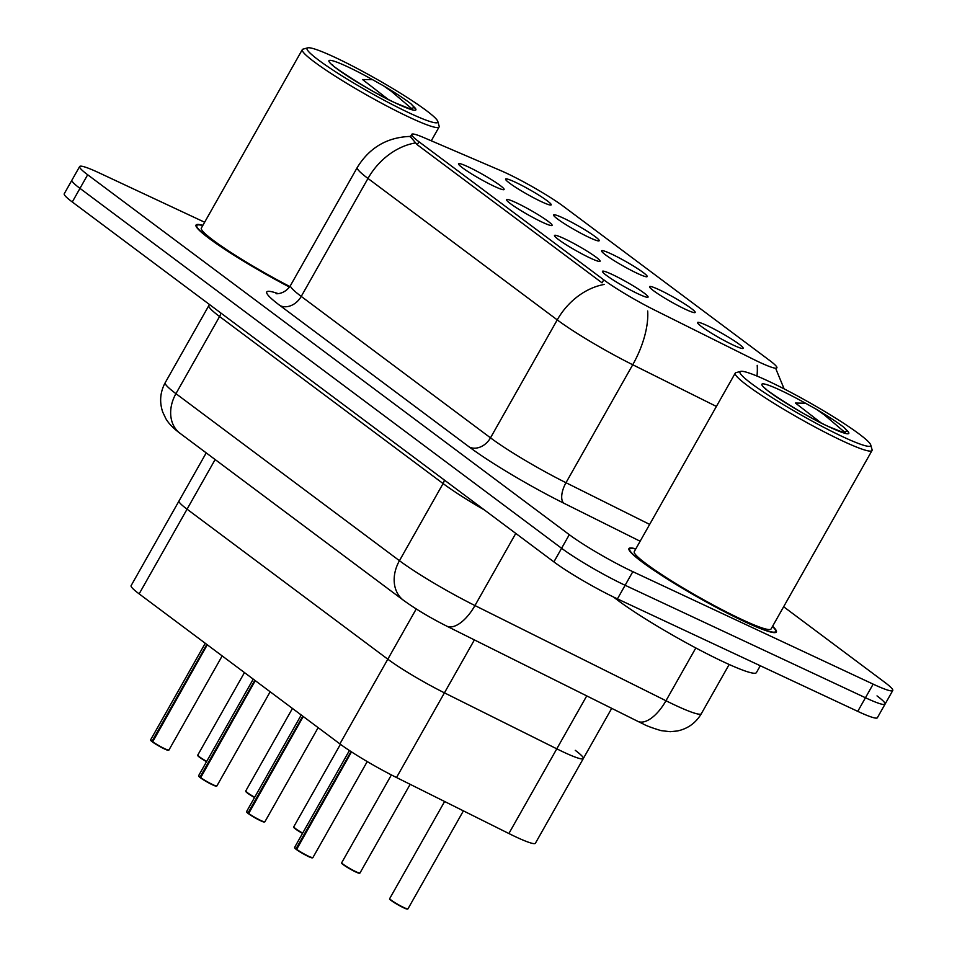 <?xml version="1.0" encoding="UTF-8"?>
<svg xmlns="http://www.w3.org/2000/svg" width="957" height="957" viewBox="0 0 957 957"><rect width="100%" height="100%" fill="white"/><g stroke="black" fill="none" stroke-linecap="round" stroke-linejoin="round"><path stroke-width="1.44" d="M500.786 170.633A47.144 4.677 -150.5 0 1 506.301 173.109A47.144 4.677 -150.5 0 1 563.494 206.401L769.643 360.466A47.144 4.677 -150.5 0 1 776.881 367.871A47.144 4.677 -150.5 0 1 753.015 359.114L654.708 310.116A47.144 4.677 -150.5 0 1 603.747 279.839L418.963 141.756A47.144 4.677 -150.5 0 1 411.725 134.351A47.144 4.677 -150.5 0 1 423.867 137.617L500.786 170.633M541.399 201.676A26.198 2.596 -150.5 0 1 517.845 188.72A26.198 2.596 -150.5 0 1 505.571 179.234A26.198 2.596 -150.5 0 1 515.416 182.261A26.198 2.596 -150.5 0 1 540.167 195.982A26.198 2.596 -150.5 0 1 551.088 204.977A26.198 2.596 -150.5 0 1 541.399 201.676M733.349 345.13A26.198 2.596 -150.5 0 1 709.795 332.163A26.198 2.596 -150.5 0 1 697.533 322.676A26.198 2.596 -150.5 0 1 707.367 325.703A26.198 2.596 -150.5 0 1 732.117 339.424A26.198 2.596 -150.5 0 1 743.039 348.432A26.198 2.596 -150.5 0 1 733.349 345.13M685.368 309.267A26.198 2.596 -150.5 0 1 661.813 296.299A26.198 2.596 -150.5 0 1 649.54 286.813A26.198 2.596 -150.5 0 1 659.385 289.839A26.198 2.596 -150.5 0 1 684.123 303.56A26.198 2.596 -150.5 0 1 695.057 312.568A26.198 2.596 -150.5 0 1 685.368 309.267M637.374 273.403A26.198 2.596 -150.5 0 1 613.82 260.448A26.198 2.596 -150.5 0 1 601.546 250.949A26.198 2.596 -150.5 0 1 611.391 253.988A26.198 2.596 -150.5 0 1 636.142 267.697A26.198 2.596 -150.5 0 1 647.064 276.705A26.198 2.596 -150.5 0 1 637.374 273.403M589.392 237.539A26.198 2.596 -150.5 0 1 565.838 224.584A26.198 2.596 -150.5 0 1 553.565 215.098A26.198 2.596 -150.5 0 1 563.398 218.124A26.198 2.596 -150.5 0 1 588.148 231.833A26.198 2.596 -150.5 0 1 599.082 240.841A26.198 2.596 -150.5 0 1 589.392 237.539M494.302 186.34A26.198 2.596 -150.5 0 1 470.748 173.373A26.198 2.596 -150.5 0 1 458.475 163.886A26.198 2.596 -150.5 0 1 468.308 166.925A26.198 2.596 -150.5 0 1 493.058 180.634A26.198 2.596 -150.5 0 1 503.98 189.642A26.198 2.596 -150.5 0 1 494.302 186.34M638.259 293.919A26.198 2.596 -150.5 0 1 614.705 280.963A26.198 2.596 -150.5 0 1 602.432 271.477A26.198 2.596 -150.5 0 1 612.277 274.503A26.198 2.596 -150.5 0 1 637.027 288.213A26.198 2.596 -150.5 0 1 647.949 297.22A26.198 2.596 -150.5 0 1 638.259 293.919M590.278 258.067A26.198 2.596 -150.5 0 1 566.723 245.1A26.198 2.596 -150.5 0 1 554.45 235.613A26.198 2.596 -150.5 0 1 564.283 238.64A26.198 2.596 -150.5 0 1 589.034 252.361A26.198 2.596 -150.5 0 1 599.955 261.357A26.198 2.596 -150.5 0 1 590.278 258.067M542.284 222.203A26.198 2.596 -150.5 0 1 518.73 209.236A26.198 2.596 -150.5 0 1 506.456 199.75A26.198 2.596 -150.5 0 1 516.302 202.776A26.198 2.596 -150.5 0 1 541.052 216.497A26.198 2.596 -150.5 0 1 551.974 225.505A26.198 2.596 -150.5 0 1 542.284 222.203M575.265 750.336A52.384 5.204 -150.5 0 1 583.315 758.554A52.384 5.204 -150.5 0 1 556.795 748.829L444.431 692.844A52.384 5.204 -150.5 0 1 387.812 659.194L187.058 509.172A52.384 5.204 -150.5 0 1 179.019 500.954L131.109 585.648A52.384 5.204 -150.5 0 0 139.148 593.866L339.891 743.888A52.384 5.204 -150.5 0 0 396.521 777.527L508.873 833.523A52.384 5.204 -150.5 0 0 535.394 843.249L583.315 758.554A52.384 5.204 -150.5 0 1 556.795 748.829L444.431 692.844A52.384 5.204 -150.5 0 1 387.812 659.194L187.058 509.172A52.384 5.204 -150.5 0 1 179.019 500.954L206.222 452.888M202.884 225.338A84.695 8.41 29.5 0 0 196.029 225.062A84.695 8.41 29.5 0 0 289.469 287.076M635.819 548.863A84.695 8.41 29.5 0 0 628.952 548.588A84.695 8.41 29.5 0 0 666.574 578.554A84.695 8.41 29.5 0 0 744.678 621.691A84.695 8.41 29.5 0 0 776.378 631.991A84.695 8.41 29.5 0 0 772.598 626.249M204.642 222.239L99.241 172.918A52.384 5.204 29.5 0 0 79.634 166.542L71.931 180.155A52.384 5.204 29.5 0 0 79.981 188.373L561.592 548.277A52.384 5.204 29.5 0 0 625.124 585.277L865.463 697.749A52.384 5.204 29.5 0 0 885.069 704.125A52.384 5.204 29.5 0 0 877.019 695.895M603.747 279.839L602.049 282.841L417.18 144.686L410.314 136.636M79.634 166.542A52.384 5.204 29.5 0 0 87.673 174.76L569.295 534.676A52.384 5.204 29.5 0 0 632.828 571.664L873.155 684.135A52.384 5.204 29.5 0 0 892.761 690.511A52.384 5.204 29.5 0 0 884.723 682.293L783.639 606.75M64.239 193.769A52.384 5.204 29.5 0 0 72.277 201.987L553.888 561.891A52.384 5.204 29.5 0 0 617.432 598.891L857.759 711.362A52.384 5.204 29.5 0 0 877.366 717.738L885.069 704.125A52.384 5.204 29.5 0 1 865.463 697.749L625.124 585.277A52.384 5.204 29.5 0 1 561.592 548.277L79.981 188.373A52.384 5.204 29.5 0 1 71.931 180.155L64.239 193.769M152.031 741.268L150.644 739.797A10.479 1.041 29.5 0 0 152.031 741.268L206.82 644.432M168.42 750.168A10.132 1.005 -150.5 0 1 164.616 749.008A10.132 1.005 -150.5 0 1 152.558 742.022L207.274 644.779M200.025 777.132L198.637 775.649A10.479 1.041 29.5 0 0 200.025 777.132L254.813 680.295M216.414 786.032A10.132 1.005 -150.5 0 1 212.61 784.872A10.132 1.005 -150.5 0 1 200.551 777.885L255.268 680.63M248.007 812.995L246.619 811.512A10.479 1.041 29.5 0 0 248.007 812.995L302.795 716.159M264.395 821.884A10.132 1.005 -150.5 0 1 260.591 820.735A10.132 1.005 -150.5 0 1 248.533 813.749L303.249 716.494M296 848.859L294.612 847.376A10.479 1.041 29.5 0 0 296 848.859L351.04 751.58M312.389 857.747A10.132 1.005 -150.5 0 1 308.585 856.587A10.132 1.005 -150.5 0 1 296.526 849.601L351.506 751.879M307.747 47.85L303.034 49.13A78.582 7.8 29.5 0 0 302.304 49.62A78.582 7.8 29.5 0 0 337.211 77.421A78.582 7.8 29.5 0 0 409.68 117.436A78.582 7.8 29.5 0 0 439.084 127.006A78.582 7.8 29.5 0 0 439.131 126.133L437.804 121.431A75.089 7.453 29.5 0 0 401.509 93.882A75.089 7.453 29.5 0 0 335.165 57.456A75.089 7.453 29.5 0 0 307.747 47.85A75.089 7.453 29.5 0 0 337.594 73.091A75.089 7.453 29.5 0 0 409.656 113.117A75.089 7.453 29.5 0 0 437.804 121.431M333.251 65.901L332.653 64.956C326.098 61.942 371.34 92.781 396.497 103.392L410.086 108.847L414.489 107.471L411.091 103.918C404.632 98.918 395.408 92.865 383.422 85.759L372.572 79.682L362.524 79.527L387.944 99.205M302.304 49.62L201.341 228.065A78.582 7.8 29.5 0 0 289.839 286.55M202.764 225.553A83.821 8.326 29.5 0 0 196.783 225.493A83.821 8.326 29.5 0 0 289.516 287.004M411.091 103.918L414.776 108.093M383.422 85.759L391.281 91.262L412.455 109.265M613.604 597.06A87.314 8.673 29.5 0 0 723.731 661.981A87.314 8.673 29.5 0 0 756.413 672.604L760.289 665.749M635.699 549.079A83.821 8.326 29.5 0 0 629.718 549.019A83.821 8.326 29.5 0 0 666.945 578.674A83.821 8.326 29.5 0 0 744.247 621.356A83.821 8.326 29.5 0 0 775.613 631.56A83.821 8.326 29.5 0 0 772.478 626.464M740.682 371.376L735.957 372.656A78.582 7.8 29.5 0 0 735.239 373.146L634.276 551.591A78.582 7.8 29.5 0 0 669.182 579.404A78.582 7.8 29.5 0 0 741.651 619.418A78.582 7.8 29.5 0 0 771.055 628.988L872.018 450.532A78.582 7.8 29.5 0 0 872.066 449.658L870.726 444.957A75.089 7.453 29.5 0 0 834.444 417.408A75.089 7.453 29.5 0 0 768.088 380.982A75.089 7.453 29.5 0 0 740.682 371.376A75.089 7.453 29.5 0 0 770.529 396.617A75.089 7.453 29.5 0 0 842.591 436.655A75.089 7.453 29.5 0 0 870.726 444.957M735.239 373.146A78.582 7.8 29.5 0 0 770.146 400.947A78.582 7.8 29.5 0 0 842.603 440.974A78.582 7.8 29.5 0 0 872.018 450.532M766.174 389.439L765.588 388.494C759.033 385.48 804.275 416.307 829.432 426.918L843.021 432.373L847.423 430.997L844.026 427.444C837.566 422.444 828.343 416.391 816.357 409.285L805.507 403.22L795.458 403.053L820.867 422.731M844.026 427.444L847.711 431.631M816.357 409.285L824.204 414.788L845.378 432.791M586.737 695.895L508.873 833.523M474.385 639.91L396.521 777.527M416.235 608.963L339.891 743.888M215.134 459.551L139.148 593.866M418.963 141.756L417.276 144.758M604.417 284.408A61.116 47.994 126.8 0 0 557.237 319.889L367.978 178.457A61.116 47.994 -53.2 0 1 415.159 142.976M647.674 311.013A61.116 28.459 116.5 0 1 632.733 364.749A69.849 6.938 -150.5 0 1 557.237 319.889L490.498 437.839A69.849 6.938 29.5 0 0 565.994 482.711L649.659 524.4M280.162 305.678A17.465 13.709 -53.2 0 0 301.24 296.407L367.978 178.457A69.849 6.938 -150.5 0 1 357.26 167.487L290.521 285.449A69.849 6.938 29.5 0 0 301.24 296.407L490.498 437.839A17.465 13.709 -53.2 0 1 469.432 447.11L280.162 305.678A87.314 8.673 -150.5 0 1 278.116 293.62M716.398 406.438L632.733 364.749L565.994 482.711A17.465 8.134 -63.5 0 0 563.793 503.191A87.314 8.673 -150.5 0 1 469.432 447.11M757.202 365.359A61.116 28.459 116.5 0 1 756.987 376.041M640.137 541.231L563.793 503.191M873.155 684.135L857.759 711.362M87.673 174.76L72.277 201.987M569.295 534.676L553.888 561.891M632.828 571.664L617.432 598.891M515.775 533.408L474.959 605.554A34.919 16.257 116.5 0 1 446.668 626.093C430.172 617.767 415.805 609.19 403.591 600.374L180.072 433.342C173.42 428.413 168.683 423.544 165.884 418.723L162.738 412.108C159.293 401.964 160.118 392.155 165.214 382.692A69.849 6.938 29.5 0 0 175.944 393.662L399.452 560.694A69.849 6.938 29.5 0 0 474.959 605.554L665.964 700.739A69.849 6.938 29.5 0 0 675.175 705.201A69.849 6.938 29.5 0 0 701.325 713.707L729.174 664.481M695.823 647.949L665.964 700.739A34.919 16.257 116.5 0 1 637.673 721.279L446.668 626.093M180.072 433.342A34.919 27.418 -53.2 0 1 175.944 393.662L219.584 316.528A69.849 6.938 -150.5 0 1 208.853 305.57L209.38 304.446M403.591 600.374A34.919 27.418 -53.2 0 1 399.452 560.694L443.091 483.56L219.584 316.528A8.733 6.855 126.8 0 0 220.816 312.987M484.457 510.009A69.849 6.938 -150.5 0 1 443.091 483.56A8.733 6.855 126.8 0 0 444.323 480.019M197.943 755.563A10.132 1.005 -150.5 0 0 206.545 761.664L200.36 757.872L197.752 755.133A10.479 1.041 29.5 0 0 206.7 761.389M152.043 741.639A10.132 1.005 -150.5 0 1 150.835 740.216M152.486 741.603A10.479 1.041 29.5 0 0 164.963 748.829A10.479 1.041 29.5 0 0 168.887 750.109L164.64 749.02L152.522 741.998M245.925 791.415A10.132 1.005 -150.5 0 0 254.538 797.528L248.353 793.724L245.734 790.996A10.479 1.041 29.5 0 0 254.694 797.253M293.919 827.279A10.132 1.005 -150.5 0 0 302.52 833.391L296.335 829.587L293.727 826.86A10.479 1.041 29.5 0 0 302.675 833.116M359.485 873.095A10.132 1.005 -150.5 0 1 355.729 871.959C343.922 866.001 340.56 862.556 341.757 863.286L341.709 862.712A10.479 1.041 29.5 0 0 346.362 866.42A10.479 1.041 29.5 0 0 356.028 871.755A10.479 1.041 29.5 0 0 359.952 873.035L355.705 871.947A10.132 1.005 -150.5 0 1 346.075 866.599A10.132 1.005 -150.5 0 1 341.9 863.142M404.021 907.619A10.479 1.041 29.5 0 0 407.933 908.899L403.698 907.81C391.903 901.853 388.554 898.42 389.75 899.149L389.702 898.575A10.479 1.041 29.5 0 0 394.356 902.284A10.479 1.041 29.5 0 0 404.021 907.619M407.479 908.947A10.132 1.005 -150.5 0 1 403.722 907.822M403.675 907.798A10.132 1.005 -150.5 0 1 394.057 902.463A10.132 1.005 -150.5 0 1 389.894 899.006M200.037 777.503A10.132 1.005 -150.5 0 1 198.829 776.079M200.48 777.467A10.479 1.041 29.5 0 0 212.944 784.692A10.479 1.041 29.5 0 0 216.868 785.972L212.633 784.884L200.515 777.862M248.019 813.354A10.132 1.005 -150.5 0 1 246.81 811.943M248.461 813.33A10.479 1.041 29.5 0 0 260.938 820.556A10.479 1.041 29.5 0 0 264.862 821.836L260.615 820.747L248.497 813.725M296.012 849.218A10.132 1.005 -150.5 0 1 294.804 847.794M296.455 849.194A10.479 1.041 29.5 0 0 308.932 856.419A10.479 1.041 29.5 0 0 312.843 857.699L308.609 856.611L296.491 849.589M372.572 79.682A49.955 4.964 29.5 0 0 347.63 66.775A49.955 4.964 29.5 0 0 336.601 68.533A49.955 4.964 29.5 0 0 397.191 103.811A49.955 4.964 29.5 0 0 414.166 106.993M805.507 403.22A49.955 4.964 29.5 0 0 780.565 390.3A49.955 4.964 29.5 0 0 769.536 392.059A49.955 4.964 29.5 0 0 830.114 427.336A49.955 4.964 29.5 0 0 847.089 430.518M611.714 708.347L583.315 758.554M411.725 134.351L410.266 136.947M776.055 369.33L784.13 388.877M410.912 136.396C387.489 137.042 369.593 147.414 357.26 167.487M892.761 690.511L885.069 704.125M290.521 285.449C284.396 295.079 274.635 293.763 276.226 293.596M701.325 713.707C695.871 722.906 687.927 728.66 677.508 730.957L670.235 731.698L661.048 730.622C652.064 727.906 646.071 725.657 643.056 723.887L637.673 721.279M165.214 382.692L208.853 305.57M197.752 755.133L244.466 672.568M168.887 750.109L222.18 655.916M150.644 739.797L205.253 643.271M245.734 790.996L292.447 708.431M293.727 826.86L340.441 744.283M341.709 862.712L391.389 774.919M359.952 873.035L410.146 784.321M389.702 898.575L444.622 801.499M407.933 908.899L463.403 810.866M216.868 785.972L270.161 691.779M198.637 775.649L253.246 679.123M264.862 821.836L318.155 727.631M246.619 811.512L301.228 714.987M312.843 857.699L367.237 761.569M294.612 847.376L349.413 750.515M431.284 140.799L439.084 127.006M196.185 226.534L196.783 225.493M775.026 632.613L775.613 631.56M629.12 550.072L629.718 549.019"/></g></svg>
